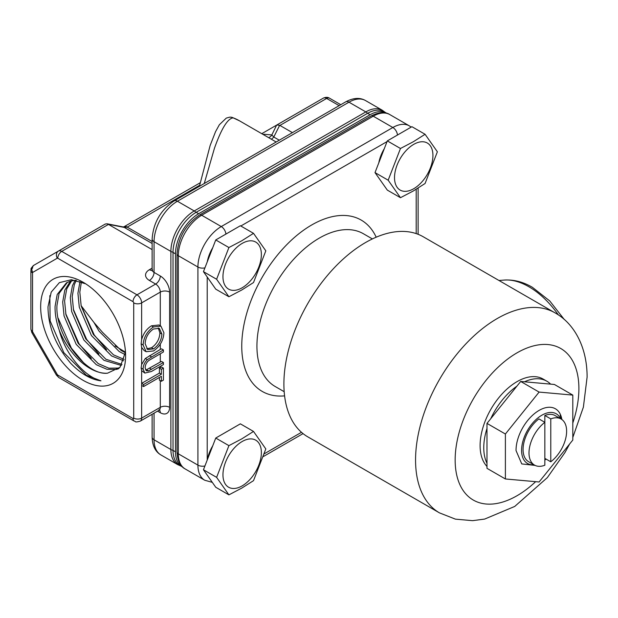 <?xml version="1.0" encoding="UTF-8"?>
<svg xmlns="http://www.w3.org/2000/svg" width="618" height="618" viewBox="0 0 618 618"><rect width="100%" height="100%" fill="white"/><g stroke="black" fill="none" stroke-linecap="round" stroke-linejoin="round"><path stroke-width="0.93" d="M533.96 464.775A28.698 16.57 -60 0 1 521.986 445.454A28.698 16.57 -60 0 1 541.878 415.196A28.698 16.57 -60 0 1 560.565 418.703M561.855 419.498A32.623 18.834 120 0 0 539.105 410.398A32.623 18.834 120 0 0 516.038 450.576L521.754 463.925L535.095 465.408M572.809 395.095L554.4 384.466L550.599 384.126A52.221 30.151 120 0 0 546.799 381.175A52.221 30.151 120 0 0 524.489 381.793L520.688 381.453L516.887 386.18A52.221 30.151 120 0 0 490.777 418.664L486.984 423.392L486.984 428.452A52.221 30.151 120 0 0 483.763 447.718A52.221 30.151 120 0 0 486.984 463.268L486.984 468.336L505.393 478.965L539.105 481.978L572.809 440.039L572.809 395.095L539.105 392.082L505.393 434.021L505.393 478.965M486.984 466.42A52.221 30.151 -60 0 1 480.101 445.601A52.221 30.151 -60 0 1 502.897 393.048A52.221 30.151 -60 0 1 543.137 379.058L546.799 381.175M439.475 512.878A115.504 66.682 120 0 1 415.559 460.008A115.504 66.682 120 0 1 465.972 343.77A115.504 66.682 120 0 1 554.979 312.824L423.315 236.81A115.504 66.682 120 0 0 334.307 267.756A115.504 66.682 120 0 0 283.894 383.994A115.504 66.682 120 0 0 307.81 436.864L439.475 512.878L455.427 519.143L472.577 520.665L484.659 519.074L514.724 506.443L547.347 477.614L565.022 452.461L569.649 443.971M284.18 391.696L275.195 386.513A88.204 50.923 -60 0 1 261.677 315.837A88.204 50.923 -60 0 1 319.297 238.108A88.204 50.923 -60 0 1 363.399 233.743L372.376 238.927M284.589 395.868A98.934 57.119 -60 0 1 243.137 329.363A98.934 57.119 -60 0 1 311.711 224.967A98.934 57.119 -60 0 1 376.192 237.196M413.728 188.722A27.161 15.682 120 0 0 432.932 155.458A27.161 15.682 120 0 0 413.728 144.365A27.161 15.682 120 0 0 394.516 177.629A27.161 15.682 120 0 0 413.728 188.722M413.357 190.939L425.076 183.5L437.374 151.789L425.076 134.284L413.357 141.723L400.472 148.49L388.166 180.201L400.472 197.706L413.357 190.939M396.517 135.581A27.161 15.682 -60 0 1 397.49 134.994A27.161 15.682 -60 0 1 398.463 134.461M378.803 162.835A27.161 15.682 -60 0 1 384.303 148.66M242.163 287.772A27.161 15.682 120 0 0 261.368 254.508A27.161 15.682 120 0 0 242.163 243.415A27.161 15.682 120 0 0 222.959 276.679A27.161 15.682 120 0 0 242.163 287.772M241.792 289.981L253.511 282.55L265.817 250.838L253.511 233.334L241.792 240.773L228.907 247.54L216.609 279.251L228.907 296.748L241.792 289.981M207.246 261.885A27.161 15.682 -60 0 1 212.739 247.71M224.952 234.631A27.161 15.682 -60 0 1 225.925 234.044A27.161 15.682 -60 0 1 226.906 233.511M242.163 485.872A27.161 15.682 120 0 0 261.368 452.608A27.161 15.682 120 0 0 242.163 441.515A27.161 15.682 120 0 0 222.959 474.786A27.161 15.682 120 0 0 242.163 485.872M241.792 488.089L253.511 480.649L265.817 448.938L253.511 431.434L241.792 438.873L228.907 445.64L216.609 477.351L228.907 494.856L241.792 488.089M207.246 459.985A27.161 15.682 -60 0 1 212.739 445.81M224.952 432.739A27.161 15.682 -60 0 1 225.925 432.144A27.161 15.682 -60 0 1 226.906 431.611M199.405 186.319L210.159 145.446L215.52 131.727L219.351 124.759L226.265 118.115L229.579 117.181A6.582 6.512 84.1 0 1 233.218 117.868C227.733 118.362 221.468 128.513 214.431 148.305L204.249 183.523M123.677 360.796L111.595 355.945L91.441 335.582L79.282 307.138L77.922 293.218L80.008 281.406M124.148 359.406L113.496 354.84L93.349 334.485L81.182 306.041L79.822 292.121L81.383 281.901M121.375 365.454L103.978 360.34L83.824 339.977L71.665 311.534L70.305 297.613L72.422 285.701L75.126 280.286M122.009 364.419L105.879 359.243L85.732 338.88L73.565 310.437L72.206 296.516L74.33 284.604L76.3 280.371M118.671 368.707L116.516 369.402L106.976 369.294L96.362 364.736L76.215 344.373L64.048 315.929L62.688 302.009L64.813 290.105L70.514 281.082M119.328 368.05L108.884 368.197L98.27 363.639L78.115 343.276L65.956 314.832L64.589 300.912L66.713 289L71.618 280.796M85.616 283.778L71.379 279.715L59.374 282.635L51.224 292.098L48.003 306.775C48.15 326.783 55.713 345.609 70.668 363.245C80.773 373.72 90.869 379.576 100.966 380.812C85.037 377.073 65.462 354.863 59.235 330.151A50.313 29.054 -120 0 0 107.54 373.187C86.134 375.937 54.956 335.327 56.98 305.307L59.096 293.395L67.416 282.302M59.235 330.151C56.284 321.862 54.894 313.952 55.072 306.404L57.196 294.5L66.45 282.82L70.885 280.981L75.744 280.255M125.477 352.059L120.062 367.223L107.547 373.187M40.657 306.775A60.062 34.678 -120 0 0 83.129 380.333A60.062 34.678 -120 0 0 125.593 355.813A60.062 34.678 -120 0 0 83.129 282.256A60.062 34.678 -120 0 0 40.657 306.775M153.426 326.961L160.935 326.142L163.917 332.77C163.415 340.51 159.946 346.559 153.519 350.939L146.118 351.704L143.106 344.975C143.646 337.32 147.092 331.318 153.426 326.961L151.449 325.817L158.957 324.998L160.935 326.142M153.434 329.008C148.305 332.6 145.539 337.498 145.137 343.716L147.656 349.533L153.527 348.884C158.687 345.277 161.476 340.333 161.893 334.044L159.328 328.367L153.434 329.008M125.199 354.616L119.212 351.549L99.058 331.186L94.013 322.55L102.534 332.368L121.113 350.445L125.415 352.778M125.485 352.19L115.102 345.933M146.118 351.704L144.141 350.56L141.63 347.378L141.128 343.832L141.63 339.637C143.384 333.457 146.659 328.853 151.449 325.817M141.63 364.535L145.3 358.494L160.294 349.433A6.582 3.801 180 0 1 161.576 348.861L163.415 349.919L163.415 351.974L148.915 360.433C146.489 362.418 145.23 364.914 145.137 367.911L146.412 370.777L148.474 370.916L146.497 369.773L160.294 362.04A6.582 3.801 180 0 1 161.576 361.46L163.415 362.527L163.415 364.574L151.456 371.48L144.844 373.071L143.106 369.193L141.128 368.05L141.63 364.535L141.63 347.378M144.844 373.071L141.63 370.638L141.128 368.05M161.383 381.283L161.383 376.3L143.615 386.559L141.63 385.416L141.63 383.361L159.405 373.102L159.405 368.119L160.294 367.61A6.582 3.801 180 0 1 161.576 367.03L163.415 368.089L163.415 380.109L161.383 381.283L159.405 380.14L159.405 377.443M292.407 132.623L279.668 125.292L276.825 124.998L261.762 133.681M279.668 125.292L273.774 137.018L271.843 134.925L276.64 125.091L323.361 98.115C325.794 97.057 327.826 97.072 329.456 98.162A5.601 3.237 120 0 0 326.652 98.44L279.931 125.423M263.731 134.817A6.582 6.157 90.1 0 0 264.079 134.268L263.044 134.423M152.128 249.618L108.467 224.411L61.738 251.387L136.98 294.825L155.643 284.056L149.401 280.456A13.163 7.601 180 0 1 149.401 269.711L152.128 268.135M145.593 369.912L146.497 369.773M32.538 272.824L32.538 331.356A0.981 0.564 60 0 0 32.746 332.036L57.289 374.554A0.981 0.564 60 0 0 57.783 375.072L133.024 418.51A0.981 0.564 60 0 0 133.712 418.116L133.712 302.89A0.981 0.564 60 0 0 133.024 301.684L57.783 258.247A0.981 0.564 60 0 0 57.289 258.2L32.746 272.376A0.981 0.564 60 0 0 32.538 272.824A5.601 3.237 180 0 1 30.9 270.537C31.765 268.753 29.2 269.842 33.905 265.238L105.176 224.087L107.038 223.778L108.467 224.411M32.746 272.376A5.601 4.573 60 0 1 33.905 265.238L105.392 223.979M264.079 134.268L271.843 134.925A6.582 6.219 -80 0 1 268.621 137.644M279.282 140.201L273.774 137.018A6.582 3.801 -60 0 1 271.271 139.174M199.622 185.33L127.285 227.092A6.582 3.801 -120 0 0 123.994 226.767L200.17 182.789L123.979 226.775A6.582 3.754 -119.5 0 0 123.955 226.791L123.994 226.767A6.582 3.754 -119.5 0 1 127.215 227.138L152.128 241.522M152.128 243.484L124.326 227.432L127.285 227.092M107.038 223.778L123.082 226.93A6.582 4.094 101.1 0 1 124.125 227.393L108.227 224.272M124.125 227.393L124.326 227.432A6.582 4.249 -79.5 0 0 123.206 226.96L123.206 226.96A6.582 4.249 -79.5 0 0 123.144 226.945M143.615 386.559L143.615 384.504L161.383 374.245L161.383 369.263L159.405 368.119M161.383 369.263L163.415 368.089M161.383 374.245L159.405 373.102M143.615 384.504L141.63 383.361L141.63 370.638M143.106 369.193C143.113 365.686 144.512 362.503 147.285 359.637L163.415 349.919M148.474 370.916L163.415 362.527M147.285 359.637L145.3 358.494M143.106 344.975L141.128 343.832M106.551 349.703L94.253 335.01L81.074 305.516M100.966 380.812L86.365 375.265L63.793 352.6L50.135 320.912L49.834 295.636M83.708 362.897L71.41 348.204L58.1 318.054M91.325 358.502L79.027 343.801L65.709 313.658M98.942 354.099L86.644 339.406L73.326 309.255M94.013 322.55L81.143 305.701M386.744 113.256A32.762 18.911 120 0 0 386.497 113.109A32.762 18.911 120 0 0 370.12 114.732L198.656 213.728A32.762 18.911 120 0 0 175.489 253.851L175.489 451.835A32.762 18.911 120 0 0 182.279 466.829A32.762 18.911 120 0 0 182.534 466.976M386.497 113.109L384.025 111.68A32.762 18.911 120 0 0 367.64 113.303L196.184 212.298A32.762 18.911 120 0 0 173.017 252.422L173.017 450.406A32.762 18.911 120 0 0 179.799 465.4L182.279 466.829M228.907 494.856L215.752 487.262L203.453 469.757L215.752 438.046L240.363 423.84L253.511 431.434M216.609 477.351L203.453 469.757M228.907 445.64L215.752 438.046M228.907 296.748L215.752 289.154L203.453 271.657L215.752 239.946L240.363 225.74L253.511 233.334M216.609 279.251L203.453 271.657M228.907 247.54L215.752 239.946M400.472 197.706L387.316 190.105L375.01 172.607L387.316 140.896L411.92 126.69L425.076 134.284M388.166 180.201L375.01 172.607M400.472 148.49L387.316 140.896M486.984 428.452L486.984 463.268M516.887 386.18L490.777 418.664M550.599 384.126L524.489 381.793M544.844 465.223A26.597 15.357 -60 0 1 534.516 465.099A26.597 15.357 -60 0 1 529.92 445.694A26.597 15.357 -60 0 1 544.844 422.326L544.844 465.223M550.785 418.896A26.597 15.357 -60 0 1 561.113 419.027A26.597 15.357 -60 0 1 565.709 438.425A26.597 15.357 -60 0 1 550.785 461.793L550.785 418.896L544.844 415.466A26.597 15.357 -60 0 1 555.173 415.597L561.113 419.027M544.844 415.466L544.844 422.326L538.904 418.896A26.597 15.357 -60 0 0 523.979 442.264A26.597 15.357 -60 0 0 528.575 461.669L534.516 465.099M550.785 461.793L544.844 458.363M546.119 459.097A28.698 16.57 -60 0 1 544.844 460.101M561.708 419.398L560.147 415.381L561.569 419.305M539.105 392.082L520.688 381.453M505.393 434.021L486.984 423.392M161.893 334.044L159.907 332.901L158.254 327.942M146.76 348.815L151.549 347.741C156.709 344.133 159.498 339.189 159.907 332.901M153.527 348.884L151.549 347.741M572.809 422.982A87.501 50.522 120 0 0 578.896 388.56A87.501 50.522 120 0 0 517.027 352.839A87.501 50.522 120 0 0 455.157 460.008A87.501 50.522 120 0 0 535.644 481.669M558.417 314.979A70.437 40.664 -120 0 0 528.908 286.76A70.437 40.664 -120 0 0 504.257 280.062C513.813 279.49 523.207 281.916 532.438 287.339L549.75 300.943L564.342 319.568M229.579 117.181A6.582 6.582 0 0 1 232.561 117.559L239.49 120.819A124.04 71.618 120 0 0 233.218 117.868A6.582 5.346 -69.5 0 0 232.561 117.559A6.582 5.346 -69.5 0 0 232.082 117.412M367.586 113.333A6.582 3.801 -120 0 0 365.81 111.904A33.04 19.073 -60 0 1 382.333 110.267L385.091 112.298M180.865 466.018L177.729 464.643A33.04 19.073 -60 0 1 170.885 449.518A6.582 3.801 0 0 0 173.017 450.344M196.03 212.383A6.582 3.801 -120 0 0 194.253 210.954L365.81 111.904L348.985 102.186L177.42 201.236L194.253 210.954A33.04 19.073 -60 0 0 170.885 251.418A6.582 3.801 -0 0 0 173.017 252.244M154.06 413.164L154.06 439.807L170.885 449.518L170.885 251.418L154.06 241.7L154.06 272.391L160.294 275.999A13.163 7.601 60 0 1 169.602 292.113L169.602 407.339A13.163 7.601 60 0 1 160.294 412.716L157.567 411.14M160.294 325.771L160.294 292.113L141.63 302.89L141.63 339.637M160.294 349.433L160.294 344.211M160.294 367.61L160.294 366.374M141.63 385.416L141.63 418.116L160.294 407.339L160.294 380.657M160.904 454.933C155.334 451.719 152.407 445.779 152.128 437.119A6.582 3.801 0 0 0 154.06 439.807A33.04 19.073 120 0 0 160.904 454.933L177.729 464.643M174.129 200.912A6.582 3.801 -120 0 1 177.42 201.236A33.04 19.073 120 0 0 154.06 241.7A6.582 3.801 180 0 1 152.128 239.019C153.303 222.758 160.634 210.058 174.129 200.912L345.694 101.862C353.264 97.775 359.869 97.335 365.501 100.549A33.04 19.073 120 0 0 348.985 102.186A6.582 3.801 -120 0 0 345.694 101.862M339.135 105.647L326.652 98.44A6.582 3.801 -120 0 0 323.361 98.115L276.64 125.091L323.361 98.115M160.294 362.04L160.294 353.774M30.9 270.537L30.9 329.07A5.601 3.237 0 0 0 32.538 331.356M32.746 332.036L31.85 332.554L56.4 375.072L57.289 374.554M57.289 258.2A5.601 4.573 -120 0 1 58.447 251.062L58.447 251.062A6.582 3.801 60 0 1 61.738 251.387A5.601 3.237 120 0 0 57.783 258.247M57.783 375.072A5.601 3.237 120 0 0 58.942 377.637L134.183 421.074A5.601 3.237 -60 0 1 133.024 418.51M133.024 301.684A5.601 3.237 -60 0 1 136.98 294.825A6.582 3.801 -120 0 1 141.63 302.89A5.601 3.237 180 0 1 133.712 302.89M133.712 418.116A5.601 3.237 0 0 0 141.63 418.116A6.582 3.801 -120 0 1 140.271 421.128L158.934 410.352A6.582 3.801 -120 0 0 160.294 407.339A6.582 3.801 0 0 1 169.602 407.339M152.128 239.019L152.128 269.711A6.582 3.801 0 0 0 154.06 272.391A6.582 3.801 -60 0 1 149.401 280.456M105.176 224.087L33.905 265.238A6.582 3.801 -120 0 0 32.538 268.251M169.602 292.113A6.582 3.801 0 0 0 160.294 292.113A6.582 3.801 -120 0 0 155.643 284.056A6.582 3.801 -60 0 0 160.294 275.999M152.051 270.282A6.582 3.801 60 0 1 149.401 269.711M160.294 412.716A6.582 3.801 120 0 0 159.467 410.136M151.456 356.825L149.479 355.682M151.549 369.371L149.571 368.228M370.12 114.732L367.64 113.303M198.656 213.728L196.184 212.298M175.489 253.851L173.017 252.422M175.489 451.835L173.017 450.406M416.2 233.612L416.2 189.255M204.913 465.987A6.582 3.801 180 0 1 197.914 465.122L197.914 267.022A33.04 19.073 -60 0 1 221.275 226.559L392.839 127.509A6.582 3.801 60 0 1 397.467 135.01M389.757 114.554C385.122 111.541 378.888 112.012 371.063 115.975A4.341 2.503 60 0 1 373.233 116.192L392.839 127.509A33.04 19.073 -60 0 1 409.355 125.871L389.757 114.554A33.04 19.073 120 0 0 373.233 116.192L201.677 215.242A33.04 19.073 120 0 0 178.308 255.705A4.341 2.503 180 0 1 177.042 253.936L177.042 452.036C177.52 460.789 180.232 466.428 185.153 468.931A33.04 19.073 120 0 1 178.308 453.805A4.341 2.503 180 0 1 177.042 452.036M371.063 115.975L199.506 215.025A4.341 2.503 60 0 1 201.677 215.242L221.275 226.559A6.582 3.801 60 0 1 225.902 234.06M387.046 141.599L240.827 226.01M264.28 453.782L301.484 432.306M212.314 482.357L204.759 480.248A33.04 19.073 -60 0 1 197.914 465.122L178.308 453.805L178.308 255.705L197.914 267.022A6.582 3.801 0 0 0 204.913 267.888M207.215 277.011L207.215 460.047M554.979 312.824C574.655 323.678 587.216 347.826 587.1 377.134L583.392 407.115L572.809 437.459M239.49 120.819L276.169 142.001M365.501 100.549L382.333 110.267M340.773 104.697L329.456 98.162M152.128 437.119L152.128 414.276M56.4 375.072L58.942 377.637M30.9 329.07L31.85 332.554M123.082 226.93L123.979 226.775M134.183 421.074C136.145 421.206 133.89 422.897 140.271 421.128M152.128 269.711L151.897 270.638L152.692 270.035M158.934 409.703L159.853 410.089L158.934 410.352M418.123 188.065L418.123 234.315M411.186 127.115L409.355 125.871M303.052 433.62L263.361 456.54M199.506 215.025C185.771 224.388 178.285 237.358 177.042 253.936M204.759 480.248L185.153 468.931M504.257 280.062L498.965 280.487"/></g></svg>
